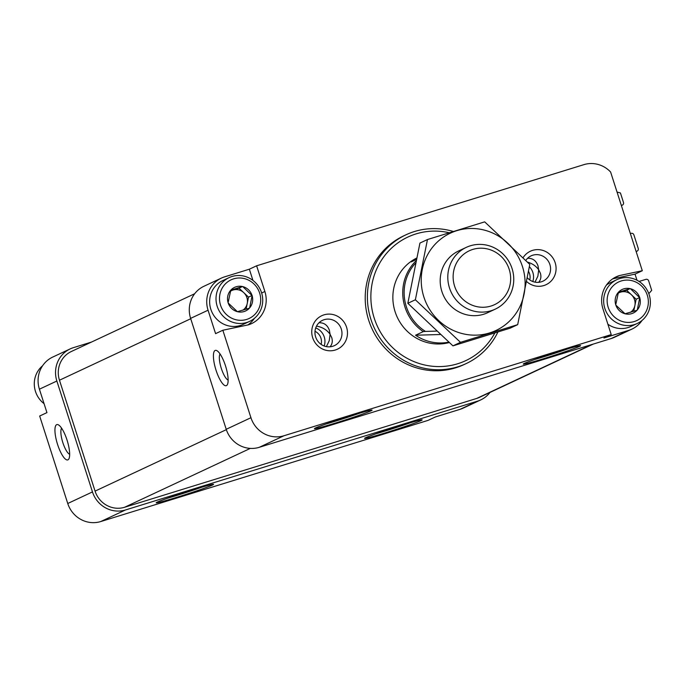 <?xml version="1.0" encoding="UTF-8"?>
<svg xmlns="http://www.w3.org/2000/svg" width="686" height="686" viewBox="0 0 686 686"><rect width="100%" height="100%" fill="white"/><g stroke="black" fill="none" stroke-linecap="round" stroke-linejoin="round"><path stroke-width="1.03" d="M230.813 290.127L242.441 286.534A13.017 12.494 -115.1 0 0 230.813 290.127L228.104 302.655A13.017 12.494 -115.1 0 1 230.565 290.41M237.39 311.684L228.215 303.023A13.017 12.494 -115.1 0 0 237.39 311.684L249.395 308.177A13.017 12.494 -115.1 0 1 237.759 311.77M252.105 295.649L249.635 307.894A13.017 12.494 -115.1 0 0 252.105 295.649L242.81 286.619A13.017 12.494 -115.1 0 1 251.985 295.28M618.446 292.227L630.082 288.626A13.017 12.494 -115.1 0 0 618.446 292.227L615.736 304.755A13.017 12.494 -115.1 0 1 618.197 292.502M625.032 313.776L615.857 305.124A13.017 12.494 -115.1 0 0 625.032 313.776L637.028 310.269A13.017 12.494 -115.1 0 1 625.392 313.862M639.738 297.741L637.277 309.986A13.017 12.494 -115.1 0 0 639.738 297.741L630.451 288.72A13.017 12.494 -115.1 0 1 639.618 297.372M91.452 342.082L73.385 347.665A27.011 25.905 64.9 0 0 70.178 348.908L52.728 357.072A27.011 25.905 64.9 0 0 39.411 389.194L46.94 412.62L39.668 416.025L67.751 503.498A27.011 25.905 64.9 0 0 100.773 521.54L428.03 420.389L435.301 416.985L460.074 409.328A27.011 25.905 64.9 0 0 463.282 408.084L480.723 399.921A27.011 25.905 64.9 0 0 489.993 392.435M67.031 440.052A18.479 5.171 72.8 0 1 68.969 458.702A18.479 5.171 72.8 0 1 57.367 443.791A18.479 5.171 72.8 0 1 58.524 424.926A18.479 5.171 72.8 0 1 67.031 440.052M70.178 348.908A27.011 25.905 64.9 0 0 56.861 381.022L92.464 491.922A27.011 25.905 64.9 0 0 125.487 509.964L477.516 401.156A27.011 25.905 64.9 0 0 480.723 399.921M252.954 280.428L249.352 269.204L224.579 276.861A27.011 25.905 64.9 0 0 221.381 278.096A27.011 25.905 64.9 0 0 208.055 310.209L215.584 333.645L222.847 330.24L250.939 417.714A27.011 25.905 64.9 0 0 283.961 435.756L611.217 334.596L603.946 338.001L628.719 330.352A27.011 25.905 64.9 0 0 631.926 329.109A27.011 25.905 64.9 0 0 642.07 320.413M221.381 278.096L203.931 286.268A27.011 25.905 64.9 0 0 190.614 318.381L226.217 429.29A27.011 25.905 64.9 0 0 259.239 447.323L611.269 338.515A27.011 25.905 64.9 0 0 614.476 337.28L631.926 329.109M326.407 346.619L329.263 340.65L330.077 334.262L331.758 337.675C332.813 341.199 332.247 344.243 330.052 346.807M316.503 326.124C322.334 327.102 326.853 329.82 330.077 334.262L329.366 330.232C327.488 325.078 324.024 322.591 318.99 322.772M535.02 282.143L537.875 276.166L538.69 269.787L540.371 273.2C541.426 276.715 540.86 279.759 538.664 282.323M527.534 262.138C532.345 263.518 536.058 266.065 538.69 269.787L537.978 265.748C536.092 260.594 532.636 258.108 527.603 258.296M249.352 269.204L256.624 265.799L583.88 164.649A27.011 25.905 64.9 0 1 610.609 172.014L642.302 270.73L619.484 275.549A27.011 25.905 64.9 0 0 616.285 276.784A27.011 25.905 64.9 0 0 602.968 308.906L611.217 334.596M216.047 370.26A18.479 5.171 -107.2 0 0 227.435 384.494A18.479 5.171 -107.2 0 0 225.711 366.521A18.479 5.171 -107.2 0 0 216.99 350.718A18.479 5.171 -107.2 0 0 216.047 370.26M636.994 280.231L635.03 274.134L642.302 270.73M222.847 330.24L248.349 324.847A27.011 25.905 64.9 0 0 251.556 323.612A27.011 25.905 64.9 0 0 264.873 291.499L256.624 265.799M323.972 314.857A18.479 17.725 -115.1 0 1 347.116 336.689A18.479 17.725 -115.1 0 1 317.755 345.77A18.479 17.725 -115.1 0 1 323.972 314.857M523.101 257.696A18.479 17.725 -115.1 0 1 532.576 250.373A18.479 17.725 -115.1 0 1 555.771 271.965A18.479 17.725 -115.1 0 1 526.745 281.637M405.958 234.809L403.78 235.83A71.07 68.18 64.9 0 0 370.311 324.787A71.07 68.18 64.9 0 0 455.633 367.825A71.07 68.18 64.9 0 0 464.062 364.566L466.24 363.546A71.07 68.18 -115.1 0 1 374.35 328.097A71.07 68.18 -115.1 0 1 405.958 234.809A71.07 68.18 -115.1 0 1 414.387 231.551A71.07 68.18 -115.1 0 1 453.317 231.465M194.661 293.745L71.387 351.481A24.164 23.178 64.9 0 0 59.468 380.216L95.071 491.116A24.164 23.178 64.9 0 0 124.62 507.263L476.65 398.455A24.164 23.178 64.9 0 0 479.514 397.34L593.201 344.106M648.793 293.642A79.602 76.36 64.9 0 0 651.7 290.341L648.664 280.874A2.272 2.178 64.9 0 0 645.878 279.356L639.618 281.286A1.14 1.089 64.9 0 0 639.206 281.534M636.111 251.453L636.848 251.222A2.272 2.178 64.9 0 0 638.237 248.418L633.898 234.886A2.272 2.178 64.9 0 0 631.111 233.369L630.383 233.6M621.353 205.466L622.082 205.243A2.272 2.178 64.9 0 0 623.471 202.43L620.436 192.963A79.602 76.36 64.9 0 0 617.057 192.097M494.829 332.984A68.231 65.453 -115.1 0 1 386.287 340.693A68.231 65.453 -115.1 0 1 415.982 233.917A68.231 65.453 -115.1 0 1 449.201 232.743M449.201 342.554A45.49 43.638 -115.1 0 1 396.028 314.342A45.49 43.638 -115.1 0 1 416.531 258.133M497.907 332.015A71.07 68.18 -115.1 0 1 466.24 363.546M525.836 260.423A13.977 13.411 -115.1 0 1 531.144 255.835A13.977 13.411 -115.1 0 1 532.799 255.201A13.977 13.411 -115.1 0 1 549.58 263.664A13.977 13.411 -115.1 0 1 543.003 281.157A13.977 13.411 -115.1 0 1 527.431 277.907M324.195 319.676A13.977 13.411 -115.1 0 1 340.976 328.14A13.977 13.411 -115.1 0 1 334.391 345.641A13.977 13.411 -115.1 0 1 316.315 338.661A13.977 13.411 -115.1 0 1 322.531 320.319A13.977 13.411 -115.1 0 1 324.195 319.676M220.069 353.976A13.977 3.91 -107.2 0 0 221.329 368.442A13.977 3.91 -107.2 0 0 228.138 380.07M69.663 454.278A13.977 3.91 72.8 0 1 62.692 442.136A13.977 3.91 72.8 0 1 61.603 428.184M613.284 278.456L619.484 275.549M635.03 274.134L612.684 278.85M247.886 324.95A27.011 25.905 64.9 0 0 254.429 318.321M621.224 280.96A21.326 20.451 -115.1 0 1 647.936 306.153A21.326 20.451 -115.1 0 1 614.056 316.623A21.326 20.451 -115.1 0 1 621.224 280.96M617.966 293.385A11.37 10.907 -115.1 0 1 620.633 292.125A11.37 10.907 -115.1 0 1 631.403 294.748L626.652 290.264L630.082 288.626M619.63 278.593A24.164 23.178 -115.1 0 1 648.639 293.231A24.164 23.178 -115.1 0 1 637.26 323.475A24.164 23.178 -115.1 0 1 606.021 311.418A24.164 23.178 -115.1 0 1 616.765 279.699A24.164 23.178 -115.1 0 1 619.63 278.593M637.26 323.475L630.897 326.45A24.164 23.178 -115.1 0 1 607.89 324.229M606.407 285.093A24.164 23.178 -115.1 0 1 610.403 282.683L616.765 279.699M626.652 290.264L618.086 292.913M636.145 299.225L631.403 294.748A11.37 10.907 -115.1 0 1 634.876 305.57L636.145 299.225L639.781 297.527M633.718 311.324L634.876 305.57A11.37 10.907 -115.1 0 1 630.528 312.319M44.058 403.66A24.164 23.178 -115.1 0 1 42.583 365.775M233.583 278.868A21.326 20.451 -115.1 0 1 260.294 304.061A21.326 20.451 -115.1 0 1 226.423 314.531A21.326 20.451 -115.1 0 1 233.583 278.868M230.333 291.293A11.37 10.907 -115.1 0 1 232.991 290.032A11.37 10.907 -115.1 0 1 243.762 292.648L239.011 288.171L242.441 286.534M231.988 276.501A24.164 23.178 -115.1 0 1 260.997 291.13A24.164 23.178 -115.1 0 1 249.618 321.374A24.164 23.178 -115.1 0 1 218.38 309.326A24.164 23.178 -115.1 0 1 229.124 277.607A24.164 23.178 -115.1 0 1 231.988 276.501M249.618 321.374L243.264 324.358A24.164 23.178 -115.1 0 1 212.017 312.302A24.164 23.178 -115.1 0 1 222.761 280.583L229.124 277.607M239.011 288.171L230.453 290.821M248.512 297.132L243.762 292.648A11.37 10.907 -115.1 0 1 247.234 303.469L248.512 297.132L252.148 295.426M246.077 309.223L247.234 303.469A11.37 10.907 -115.1 0 1 242.887 310.218M436.528 331.106L425.474 331.424A44.35 42.549 -115.1 0 1 415.424 263.27M425.474 331.424L423.253 331.621A45.49 43.638 -115.1 0 1 415.913 260.98M416.496 258.305A45.49 43.638 64.9 0 0 411.283 261.872L416.222 259.557M423.253 331.621L415.553 335.222A45.49 43.638 64.9 0 0 448.747 342.151M472.808 249.421A29.755 28.546 -115.1 0 1 510.075 284.579A29.755 28.546 -115.1 0 1 462.801 299.19A29.755 28.546 -115.1 0 1 472.808 249.421M470.356 245.794A34.111 32.731 -115.1 0 1 511.31 266.451A34.111 32.731 -115.1 0 1 495.249 309.146A34.111 32.731 -115.1 0 1 451.139 292.133A34.111 32.731 -115.1 0 1 466.308 247.354A34.111 32.731 -115.1 0 1 470.356 245.794M440.249 334.519L415.553 335.222M517.69 324.65L510.144 328.174L452.94 345.864L407.836 303.306L419.935 243.067L427.472 239.543L415.373 299.773L460.478 342.331L517.69 324.65L529.789 264.41L484.685 221.861L427.472 239.543M407.836 303.306L415.373 299.773M452.94 345.864L460.478 342.331M462.63 249.395A34.111 32.731 64.9 0 0 441.878 291.49A34.111 32.731 64.9 0 0 491.322 310.672M423.888 297.047A53.731 51.544 64.9 0 0 512.03 318.476A53.731 51.544 64.9 0 0 483.596 229.921A53.731 51.544 64.9 0 0 423.888 297.047M67.751 503.498L92.464 491.922M39.411 389.194L56.861 381.022M177.134 497.196A30.133 1.123 162.2 0 0 212.634 484.385A30.133 1.123 162.2 0 0 164.76 499.185A30.133 1.123 162.2 0 0 177.134 497.196M385.746 432.72A30.133 1.123 162.2 0 0 421.238 419.909A30.133 1.123 162.2 0 0 373.364 434.701A30.133 1.123 162.2 0 0 385.746 432.72M460.074 409.328L477.516 401.156M100.773 521.54L125.487 509.964M190.614 318.381L208.055 310.209M611.269 338.515L628.719 330.352M226.217 429.29L250.939 417.714M259.239 447.323L283.961 435.756M335.608 422.988A30.133 1.123 162.2 0 0 371.1 410.168A30.133 1.123 162.2 0 0 323.226 424.968A30.133 1.123 162.2 0 0 335.608 422.988M544.212 358.504A30.133 1.123 162.2 0 0 579.713 345.693A30.133 1.123 162.2 0 0 531.839 360.493A30.133 1.123 162.2 0 0 544.212 358.504M59.468 380.216L190.725 318.741M95.071 491.116L226.337 429.65M124.62 507.263L250.313 448.395M476.65 398.455L591.726 344.561M636.145 251.548L636.848 251.222M534.222 359.644A28.426 1.063 162.2 0 0 544.127 356.677A28.426 1.063 162.2 0 0 569.071 348.454M325.61 424.12A28.426 1.063 162.2 0 0 335.523 421.153A28.426 1.063 162.2 0 0 360.459 412.929M375.757 433.852A28.426 1.063 162.2 0 0 385.661 430.894A28.426 1.063 162.2 0 0 410.605 422.662M167.144 498.336A28.426 1.063 162.2 0 0 177.048 495.369A28.426 1.063 162.2 0 0 201.993 487.146M528.58 271.467A11.139 10.684 -115.1 0 1 529.746 279.914M529.395 266.751A13.977 13.411 -115.1 0 1 532.79 281.517M315.003 331.295A11.139 10.684 -115.1 0 1 321.134 344.398M315.723 327.934A13.977 13.411 -115.1 0 1 324.178 345.993M261.649 292.999L264.873 291.499M636.154 251.573L637.114 251.119M579.721 345.693L579.859 345.701C580.382 345.538 577.543 345.83 561.131 350.82L537.781 358.401C521.857 363.983 523.675 363.897 523.847 363.691L523.958 363.597M371.109 410.168L371.255 410.185C371.778 410.014 368.931 410.305 352.527 415.304L329.177 422.876C313.253 428.458 315.071 428.381 315.243 428.167L315.346 428.073M421.255 419.901L421.393 419.918C421.916 419.746 419.077 420.038 402.665 425.037L379.315 432.609C363.391 438.191 365.209 438.114 365.381 437.9L365.492 437.805M212.643 484.385L212.78 484.393C213.303 484.23 210.465 484.522 194.052 489.512L170.703 497.093C154.779 502.675 156.597 502.589 156.768 502.384L156.88 502.289M466.308 247.354L458.702 250.922M495.249 309.146L487.643 312.713"/></g></svg>
